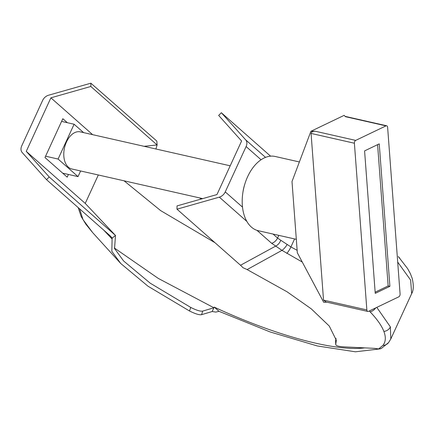<?xml version="1.0" encoding="UTF-8"?>
<svg xmlns="http://www.w3.org/2000/svg" width="435" height="435" viewBox="0 0 435 435"><rect width="100%" height="100%" fill="white"/><g stroke="black" fill="none" stroke-linecap="round" stroke-linejoin="round"><path stroke-width="0.65" d="M114.296 247.95L158.258 278.4L213.9 307.773L214.21 307.105A162.935 41.069 -155.3 0 0 364.525 347.902M26.258 151.375L50.89 97.826L90.823 86.473L90.871 83.194L48.524 95.232A7.612 5.644 -48.6 0 0 42.608 100.474L21.75 145.828A7.612 5.644 -48.6 0 0 22.18 152.506L46.512 179.644L49.204 176.963L26.258 151.375L85.238 203.411L98.315 174.984M124.089 180.819L160.673 210.627L214.933 242.665M390.858 338.849L411.662 293.62L410.635 280.091L397.699 262.087M273.028 234.057L277.557 238.048L280.76 240.256L290.917 246.922L297.143 250.332M376.792 307.382L390.374 326.892L390.804 338.968L388.569 342.617L381.267 348.495L378.629 348.946L382.952 345.368C385.753 341.785 386.057 337.13 383.871 331.416C381.664 325.674 377.069 319.143 370.093 311.824L369.282 310.981M398.302 256.552L399.787 258.216M302.265 262.049L281.978 250.359L247.123 269.569L287.116 291.825L311.291 308.872L329.284 326.071L336.337 340.3L335.722 344.482L335.592 340.589L335.787 344.118C335.428 345.607 338.071 346.521 343.721 346.853L374.975 348.386L378.629 348.946M189.54 311.003L190.731 307.425C196.468 310.302 200.459 311.525 202.705 311.096L201.601 314.674C199.366 315.119 195.342 313.896 189.54 311.003L148.014 286.225L120.756 263.507L111.833 251.332L112.094 239L103.72 230.115M79.583 208.822L83.025 219.637L92.66 232.611A7.612 6.346 137.9 0 0 92.671 232.627M214.21 307.105L218.99 311.319L215.831 312.085L212.177 311.525L213.9 307.773L202.705 311.096M201.601 314.674L212.177 311.525M336.076 338.408L335.651 340.241M247.123 269.569L242.942 267.672L240.528 265.247L275.616 246.123A7.612 4.872 -59.8 0 0 280.76 240.256M225.248 191.9L246.107 146.551A7.612 5.644 -48.6 0 0 245.683 139.869L221.35 112.736L218.658 115.416L241.599 141.005L216.967 194.554L177.034 205.902L176.985 209.186L219.338 197.147A7.612 5.644 -48.6 0 0 225.248 191.9L242.507 207.125M67.36 122.708L62.83 118.711L44.974 157.535L67.197 177.143L68.436 174.451M50.89 97.826L92.65 134.665M242.197 201.905L242.203 202.27M240.528 265.247L176.985 209.186M190.731 307.425L150.2 283.169L123.583 260.957L114.552 248.532L115.498 235.449L85.233 203.406M46.512 179.644L110.055 235.705L112.225 238.081L115.498 235.449L49.204 176.963M112.225 238.081L112.094 239M270.575 156.165L221.35 112.736M201.285 199.012L199.583 197.909M155.899 148.987L157.117 144.964L156.834 141.087L90.871 83.194M144.072 146.312L157.117 144.964L90.823 86.473M218.99 311.319L270.189 331.97L317.349 345.961L355.428 351.806L380.353 348.848M287.144 244.486A7.612 2.697 -53.7 0 1 281.978 250.359L271.641 243.295L256.965 230.343M296.322 239.332L258.363 230.735A38.068 23.68 -77.2 0 1 242.338 205.32A38.068 23.68 -77.2 0 1 275.176 156.475L299.372 161.956M385.997 125.873L355.705 140.396A2.284 1.419 102.8 0 0 354.394 143.235L366.857 309.932A2.284 1.419 102.8 0 0 367.82 311.455A2.284 1.419 102.8 0 0 368.483 311.362L398.781 296.839A2.284 1.419 102.8 0 0 400.086 294L387.623 127.308A2.284 1.419 102.8 0 0 386.666 125.78A2.284 1.419 102.8 0 0 385.997 125.873L345.45 116.689L344.134 115.357L310.905 131.288L292.005 181.547L297.328 252.784L323.689 302.254L326.946 302.2M310.905 131.288L315.152 131.212L355.705 140.396M379.244 143.865L364.584 150.896L375.236 293.369L389.896 286.339L379.244 143.865M354.394 143.235L311.068 133.425L323.531 300.117L366.857 309.932M367.82 311.455L326.043 301.993L323.531 300.117M311.068 133.425C311.242 132.131 312.602 131.397 315.152 131.212M375.149 292.179L388.15 285.947L377.591 144.659M388.15 285.947L389.896 286.339M244.687 184.494A30.455 18.944 102.8 0 0 242.92 192.319M230.191 165.806L80.263 131.865A19.037 11.837 102.8 0 0 65.353 144.817A19.037 11.837 102.8 0 0 68.366 167.16A19.037 11.837 102.8 0 0 71.862 168.992L202.688 198.61M83.612 132.621L74.102 124.236L58.094 159.041L78.023 176.621L80.616 170.977M78.023 176.621L62.667 173.146M74.102 124.236L61.596 121.403M58.094 159.041L45.583 156.208M294.587 238.935L290.917 246.922A7.612 1.811 -61.7 0 1 286.812 253.404M271.641 243.295A7.612 5.644 131.4 0 0 277.557 238.048L278.791 235.362M261.06 159.743L246.107 146.551M246.873 221.442L219.338 197.147M245.683 139.869L265.519 157.372M382.952 345.368A7.612 7.357 38.1 0 0 388.569 342.617M383.871 331.416A7.612 7.134 -21 0 0 390.374 326.892M370.093 311.824A7.612 6.22 -43.6 0 0 375.639 307.937M92.911 232.888L120.756 263.507M411.662 293.62C413.647 290.39 413.815 285.268 412.168 278.259L410.308 273.523L407.628 268.629L398.313 256.563M78.175 207.577L81.176 216.521L85.923 224.308L92.66 232.611M345.145 116.379L386.666 125.78"/></g></svg>
